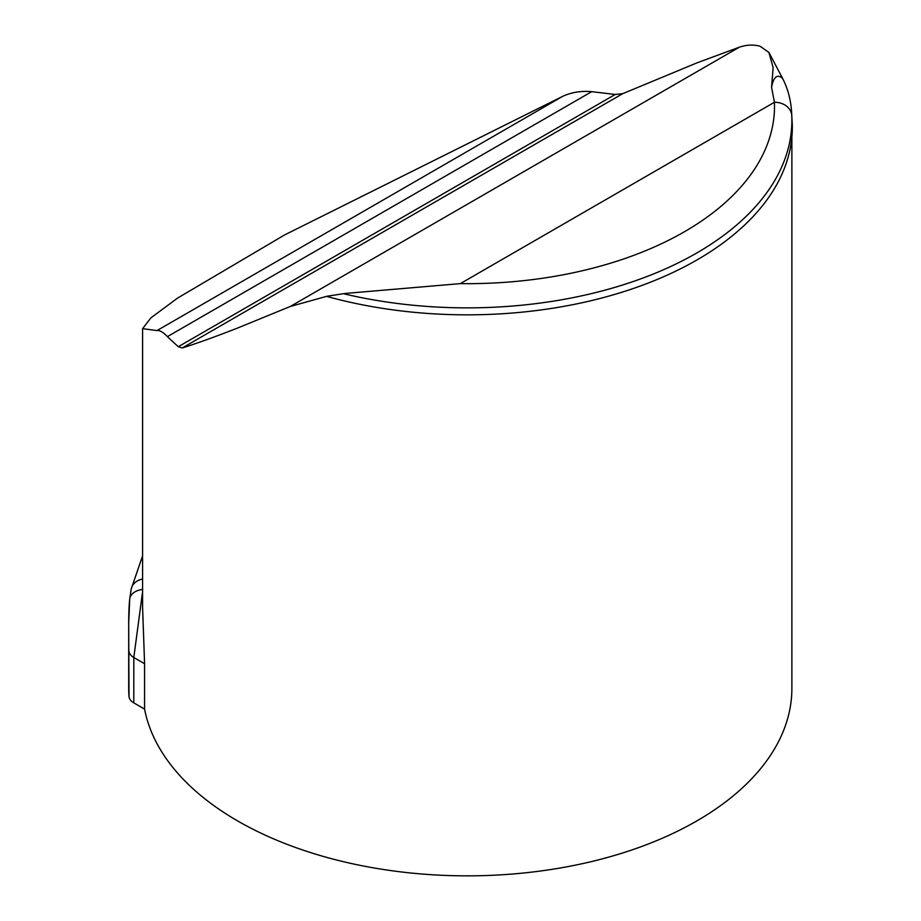 <?xml version="1.0" encoding="UTF-8"?>
<svg xmlns="http://www.w3.org/2000/svg" width="921" height="921" viewBox="0 0 921 921"><rect width="100%" height="100%" fill="white"/><g stroke="black" fill="none" stroke-linecap="round" stroke-linejoin="round"><path stroke-width="1.38" d="M791.876 136.987L791.876 688.424A324.641 187.435 180 0 1 591.466 861.584A324.641 187.435 180 0 1 237.676 820.956A324.641 187.435 180 0 1 144.574 709.089L144.574 663.73L133.81 657.513L133.81 702.873A16.497 9.521 180 0 1 128.998 696.529A338.537 195.448 180 0 1 128.698 688.424L128.698 623.517L129.665 600.17M739.379 47.178L696.794 62.939L622.757 93.654L182.266 347.965C197.209 343.268 215.675 336.614 237.676 328.003L290.242 306.497L327.105 296.217L345.11 293.454L460.339 283.622A307.28 177.408 0 0 0 774.434 102.277L771.568 87.311L773.122 67.601L768.908 52.439L760.078 46.246C753.505 44.438 746.609 44.749 739.379 47.178L290.242 306.497M344.316 293.914A324.641 187.435 180 0 0 791.876 120.432A324.641 187.435 180 0 0 791.795 116.23A17.361 14.172 177.8 0 0 791.784 115.781A17.361 14.172 177.8 0 0 774.434 102.277L460.339 283.622M771.568 87.311C773.571 76.927 777.209 73.899 782.47 78.227M622.757 93.654L615.216 94.46L591.685 91.674C581.335 90.73 571.745 92.25 562.904 96.221L284.554 234.959L177.5 298.139L150.86 317.895L142.594 328.659L142.594 607.296L144.574 663.73M182.266 347.965L178.283 346.722L167.392 336.637C163.109 332.147 159.655 330.121 157.007 330.57L142.594 328.659M144.574 709.089L133.81 702.873M128.998 696.529L128.698 623.517C128.675 621.422 128.71 608.424 129.7 599.191A16.497 11.432 -174.1 0 1 142.594 589.498M142.594 591.57L133.81 657.513A16.497 9.521 180 0 1 128.998 651.17M326.759 296.412A325.09 187.688 0 0 0 792.302 124.83L791.795 115.919M142.594 579.067A16.497 13.378 -168.6 0 0 131.208 589.003L142.594 555.87M615.216 94.46L178.283 346.722M591.685 91.674L167.392 336.637M562.904 96.221L157.007 330.57M791.876 120.432L791.784 115.781C791.335 101.437 788.1 88.658 782.079 77.445M131.208 589.003L129.7 599.191M782.401 78.02L768.908 52.439"/></g></svg>
